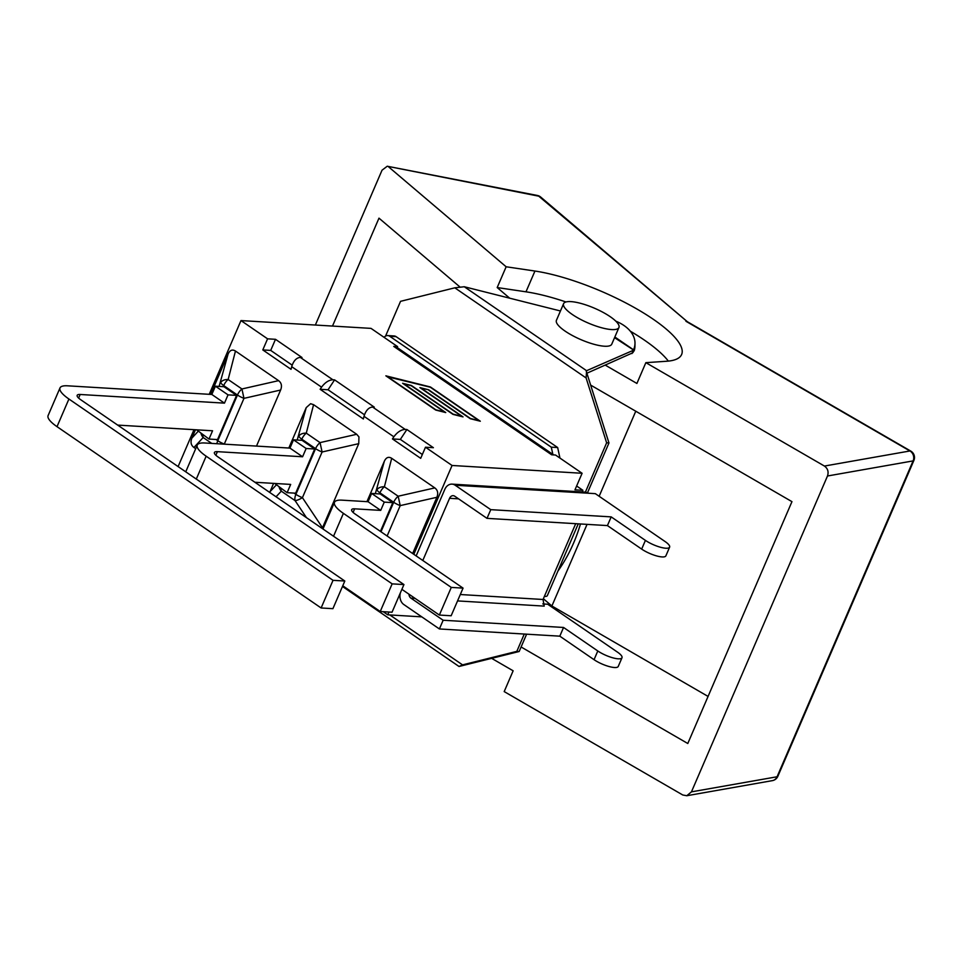 <?xml version="1.0" encoding="UTF-8"?>
<svg xmlns="http://www.w3.org/2000/svg" width="962" height="962" viewBox="0 0 962 962"><rect width="100%" height="100%" fill="white"/><g stroke="black" fill="none" stroke-linecap="round" stroke-linejoin="round"><path stroke-width="1.44" d="M396.091 336.64A6.145 4.762 -86.6 0 0 394.119 335.954L387.758 335.57A6.145 4.762 93.4 0 1 389.73 336.267L551.286 447.174L557.659 447.546L396.091 336.64L389.73 336.267M557.659 447.546L559.956 458.068M385.558 336.111L400.541 301.334L454.81 287.818L586.111 377.958L606.637 442.821L585.401 492.123M524.278 634.042L516.822 651.37L462.554 664.874L389.802 614.934M614.562 337.674L634.295 350.493L632.731 352.813L586.904 373.22M633.104 350.396L586.592 370.707L464.285 286.748L560.449 310.979M563.6 303.667L556.421 320.322A30.135 8.045 23.3 0 0 572.414 335.534A30.135 8.045 23.3 0 0 604.461 346.224A30.135 8.045 23.3 0 0 611.772 344.155L618.939 327.513A30.135 8.045 23.3 0 0 594.456 308.201A30.135 8.045 23.3 0 0 563.6 303.667A30.135 8.045 23.3 0 0 579.581 318.879A30.135 8.045 23.3 0 0 611.628 329.569A30.135 8.045 23.3 0 0 618.939 327.513M586.111 377.958L586.592 370.707M464.285 286.748L454.81 287.818M587.602 492.556L608.97 442.953L586.231 371.128M462.554 664.874L459.042 666.474L519.155 651.502L526.611 634.186M519.155 651.502L516.822 651.37M633.309 350.264L633.549 349.831A41.727 25.818 1.1 0 0 634.992 343.41A41.727 25.818 1.1 0 0 615.812 321.164M634.992 343.41L634.932 346.308A41.727 25.818 -178.9 0 1 634.295 350.493M557.84 571.236A142.196 110.197 -86.6 0 0 580.471 523.977M608.97 442.953L606.637 442.821M315.356 325.036L382.034 170.202L387.241 166.234L538.744 196.164A7.383 5.363 -49.6 0 1 540.704 197.066A7.383 7.383 0 0 0 537.337 195.454A7.383 4.497 101 0 1 538.744 196.164L687.553 321.897M685.93 321.272L909.932 450.974L824.422 466.053C827.813 468.518 828.835 471.825 827.488 475.998L913.106 460.894A7.383 1.972 23.3 0 0 913.9 460.425A7.383 7.383 0 0 0 910.822 451.118A7.383 2.886 120.1 0 0 909.932 450.974A7.383 6.59 80 0 1 913.106 460.894L777.068 776.767A7.383 6.59 80 0 1 772.366 780.639A7.383 7.383 0 0 0 777.861 776.298A7.383 1.972 -156.7 0 1 777.068 776.767L691.45 791.858L686.784 795.73L682.755 794.985L504.196 691.594L513.143 670.803L491.654 658.357M691.45 791.858L827.488 475.998M824.422 466.053L645.851 362.662L636.904 383.453L605.338 365.175M590.656 385.101L791.954 501.647L687.794 743.506L521.103 646.981M332.503 326.058L378.98 218.158L459.788 286.844M509.692 298.184L497.186 287.554L506.144 266.775L388.708 166.955M506.144 266.775L534.944 271.043A98.377 26.275 -156.7 0 1 635.569 308.249A98.377 26.275 -156.7 0 1 681.625 354.509A98.377 26.275 -156.7 0 1 666.63 361.255L645.851 362.662M668.337 361.099A98.377 26.275 23.3 0 0 630.314 331.181M565.957 301.96A98.377 26.275 23.3 0 0 525.986 291.823L497.186 287.554M543.374 598.749L551.887 605.988L587.048 524.362M599.146 496.272L635.774 411.219M551.887 605.988L708.068 696.428M575.697 523.689L544.36 596.44A12.302 3.283 23.3 0 0 547.354 595.598L578.258 523.845M552.873 454.401L551.286 447.174M384.115 337.361A6.145 4.762 93.4 0 1 387.758 335.57M408.958 594.191A4.918 3.812 -86.6 0 0 410.894 598.111L443.145 620.249L439.393 628.956L559.812 636.171L594.047 659.679A15.62 4.173 23.3 0 0 608.886 666.474A15.62 4.173 23.3 0 0 618.241 666.45L621.993 657.743A15.62 4.173 23.3 0 0 617.508 652.152L547.691 604.232L542.772 603.932M457.551 600.913L544.191 606.108L543.049 599.482L460.305 594.528M544.36 596.44L543.049 599.482M416.149 555.916L444.805 489.381A9.836 7.624 93.4 0 1 452.044 484.126A9.836 7.624 93.4 0 1 455.194 485.245L490.764 509.656L487.012 518.362L454.773 496.236A4.918 3.812 -86.6 0 0 453.198 495.67A4.918 3.812 -86.6 0 0 449.579 498.304L422.799 560.473M490.764 509.656L611.183 516.883L645.418 540.391A15.62 4.173 23.3 0 0 660.257 547.186A15.62 4.173 23.3 0 0 669.624 547.15A15.62 4.173 23.3 0 0 665.127 541.57L595.322 493.65L588.804 493.253L585.906 492.159M439.393 628.956L403.824 604.533A9.836 7.624 93.4 0 1 400.372 592.869M487.012 518.362L607.431 525.589L641.666 549.098A15.62 4.173 23.3 0 0 656.517 555.892A15.62 4.173 23.3 0 0 665.872 555.868L669.624 547.15M607.431 525.589L611.183 516.883M443.145 620.249L563.552 627.464L559.812 636.171M563.552 627.464L597.799 650.973A15.62 4.173 23.3 0 0 612.638 657.767A15.62 4.173 23.3 0 0 621.993 657.743M576.623 486.002L582.9 490.295L574.975 489.826L582.106 473.28L555.507 455.026L551.635 454.785L393.735 346.392A18.687 10.702 -55.5 0 1 397.186 347.535A18.687 10.702 -55.5 0 1 397.21 347.547L397.607 346.633L371.019 328.379L240.981 320.574L209.223 394.312M413.816 554.316L452.068 465.476L582.106 473.28M383.201 611.688L387.758 614.814L388.961 612.036M387.758 614.814L421.765 616.858M582.9 490.295L582.19 491.931M343.398 513.359A30.988 8.273 -156.7 0 1 334.487 502.272A30.988 8.273 -156.7 0 1 342.003 500.156L368.073 501.719L380.712 510.389L354.641 508.826A12.302 3.283 23.3 0 0 351.659 509.668A12.302 3.283 23.3 0 0 355.194 514.069L463.059 588.119L451.274 587.409L343.398 513.359L333.537 536.243M463.059 588.119L451.154 615.764L439.357 615.055L401.888 589.333M439.357 615.055L451.274 587.409M380.423 531.385L392.809 502.633L384.271 502.116L380.712 510.389M368.073 501.719L371.633 493.446L384.271 502.116M434.812 487.902L398.172 496.224A9.836 5.64 124.5 0 0 393.698 502.272A9.836 2.633 23.3 0 0 400.216 505.615L398.172 496.224L384.391 486.772A9.836 6.133 -165.6 0 0 377.044 489.706A9.836 2.633 23.3 0 0 379.918 492.821A9.836 5.64 -55.5 0 1 384.391 486.772L391.69 458.309L434.812 487.902C437.758 490.139 438.444 493.265 436.868 497.294L412.65 553.511M366.931 501.647L384.343 461.231C386.159 457.371 388.612 456.397 391.69 458.309M392.809 502.633L380.17 493.963L371.633 493.446M206.157 456.192A30.988 8.273 -156.7 0 1 197.246 445.105A30.988 8.273 -156.7 0 1 204.762 442.989L289.959 448.1L302.585 456.77L217.4 451.659A12.302 3.283 23.3 0 0 214.418 452.501A12.302 3.283 23.3 0 0 217.953 456.902L403.944 584.571L392.147 583.862L206.157 456.192L196.296 479.076M342.773 585.786L380.243 611.507L392.147 583.862M254.906 482.263L290.68 484.415L287.121 492.688L274.723 483.453M314.682 449.001L302.056 440.331L293.518 439.826L306.156 448.496L314.682 449.001L295.659 493.193L287.121 492.688M306.156 448.496L302.585 456.77M380.243 611.507L392.039 612.217L403.944 584.571M322.523 527.789L302.417 497.667A9.836 2.633 -156.7 0 1 295.899 494.336A9.836 5.64 124.5 0 0 295.069 500.601A9.836 2.67 -33.7 0 0 302.417 497.667L322.102 451.984L320.045 442.604A9.836 5.64 124.5 0 0 315.572 448.653A9.836 2.633 23.3 0 0 322.102 451.984L358.742 443.662L322.198 528.463M356.698 434.283L320.045 442.604L306.277 433.153A9.836 6.133 -165.6 0 0 298.917 436.075A9.836 2.633 23.3 0 0 301.803 439.189A9.836 5.64 -55.5 0 1 306.277 433.153L313.576 404.677L356.698 434.283L358.946 436.88L358.742 443.662M279.172 487.229A9.836 9.175 42.9 0 0 281.301 491.149A9.836 5.64 -55.5 0 1 281.132 488.576M269.721 492.436L273.593 483.381M288.816 448.027L306.229 407.611L310.618 403.703L313.576 404.677M289.959 448.1L293.518 439.826M68.915 399.014A30.988 8.273 -156.7 0 1 60.005 387.926A30.988 8.273 -156.7 0 1 67.532 385.81L211.832 394.468L224.471 403.138L80.159 394.48A12.302 3.283 23.3 0 0 77.176 395.322A12.302 3.283 23.3 0 0 80.712 399.723L344.817 581.024L333.032 580.327L68.915 399.014L57.011 426.659L321.116 607.972L333.032 580.327M60.005 387.926L48.1 415.572A30.988 8.273 23.3 0 0 57.011 426.659M117.665 425.096L212.566 430.784L208.994 439.057L196.609 429.834M236.568 395.382L223.93 386.712L215.404 386.195L228.03 394.865L236.568 395.382L217.532 439.574L208.994 439.057M228.03 394.865L224.471 403.138M321.116 607.972L332.912 608.669L344.817 581.024M224.134 444.143A9.836 2.67 -33.7 0 0 224.302 444.047L243.975 398.364L241.931 388.973A9.836 5.64 124.5 0 0 237.458 395.021A9.836 2.633 23.3 0 0 243.975 398.364L280.627 390.031L256.493 446.091M278.583 380.651L241.931 388.973L228.15 379.521A9.836 6.133 -165.6 0 0 220.803 382.455A9.836 2.633 23.3 0 0 223.689 385.57A9.836 5.64 -55.5 0 1 228.15 379.521L235.462 351.046L278.583 380.651C281.517 382.876 282.203 386.002 280.627 390.031M201.046 433.597A9.836 9.175 42.9 0 0 203.174 437.518A9.836 5.64 -55.5 0 1 203.006 434.944M195.695 448.701L193.927 447.486C190.981 445.262 190.296 442.123 191.871 438.107L195.466 429.761M210.702 394.396L228.102 353.98C229.93 350.12 232.371 349.146 235.462 351.046M211.832 394.468L215.404 386.195M320.142 389.297L321.548 387.157C325.036 382.479 328.812 380.014 332.876 379.774L334.584 379.87L328.054 389.766L320.142 389.297L363.347 418.963L364.009 416.305L393.855 436.796C397.33 432.118 401.106 429.653 405.182 429.401L406.89 429.509L400.348 439.406L392.436 438.925L393.855 436.796M292.159 365.139L270.707 350.408L275.493 339.309L301.996 357.503L300.288 357.395C296.38 357.756 293.518 360.846 291.702 366.678L291.053 369.324L262.794 349.927L267.58 338.828L240.981 320.574M452.068 465.476L425.481 447.222L420.695 458.333L392.436 438.925M193.999 429.677L178.102 466.582M334.584 379.87L374.29 407.13L372.583 407.034C368.687 407.383 365.825 410.485 364.009 416.305M422.342 454.497L400.348 439.406M406.89 429.509L433.393 447.703L425.481 447.222M364.466 414.766L328.054 389.766M387.217 376.431L435.87 409.824L444.408 411.964L402.621 383.285L411.363 385.473L453.15 414.153L461.676 416.293L419.889 387.602L428.643 389.79L470.43 418.482L478.956 420.61L430.303 387.217L387.109 376.683M428.643 389.79L421.248 388.203L463.035 416.895L453.006 414.382L411.219 385.702L403.968 383.886L445.755 412.566L435.726 410.052L385.87 375.829L430.447 386.989L480.315 421.224L470.286 418.71L428.499 390.019M262.794 349.927L270.707 350.408M393.735 346.392L397.607 346.633M267.58 338.828L275.493 339.309M633.549 349.831L614.85 337.001M633.333 350.3L631.926 353.559M534.944 271.043L525.986 291.823M410.894 598.111L415.031 598.364M449.579 498.304L458.573 498.845M455.194 485.245L588.804 493.253M641.666 549.098L645.418 540.391M597.799 650.973L594.047 659.679M353.09 512.421L354.641 508.826M387.133 535.99L400.216 505.615L436.868 497.294M379.449 493.915L379.918 492.821L393.698 502.272L380.988 531.782M384.343 461.231L375.336 493.674M215.849 455.242L217.4 451.659M306.229 407.611L297.21 440.043M301.334 440.295L301.803 439.189L315.572 448.653L295.899 494.336L294.107 493.097M276.058 496.789L281.301 491.149L295.069 500.601L306.445 517.64M276.118 485.137L269.997 491.726M78.619 398.076L80.159 394.48M224.374 444.155L224.302 444.047A9.836 2.633 -156.7 0 1 217.785 440.704A9.836 5.64 124.5 0 0 216.871 443.71M228.102 353.98L219.095 386.411M223.208 386.664L223.689 385.57L237.458 395.021L217.785 440.704L215.993 439.478M193.927 447.486L203.174 437.518L211.748 443.398M198.004 431.505L191.871 438.107M291.702 366.678L321.548 387.157M332.876 379.774L300.288 357.395M405.182 429.401L372.583 407.034M458.946 666.426L342.472 586.471M387.265 166.234L537.337 195.454M540.704 197.066L687.385 321.741M687.193 321.633L910.822 451.118M777.861 776.298L913.9 460.425M686.808 795.73L772.366 780.639M585.81 492.147L452.044 484.126M322.979 528.992L334.487 502.272M185.738 471.825L197.246 445.105M397.186 347.535L553.607 454.906"/></g></svg>
